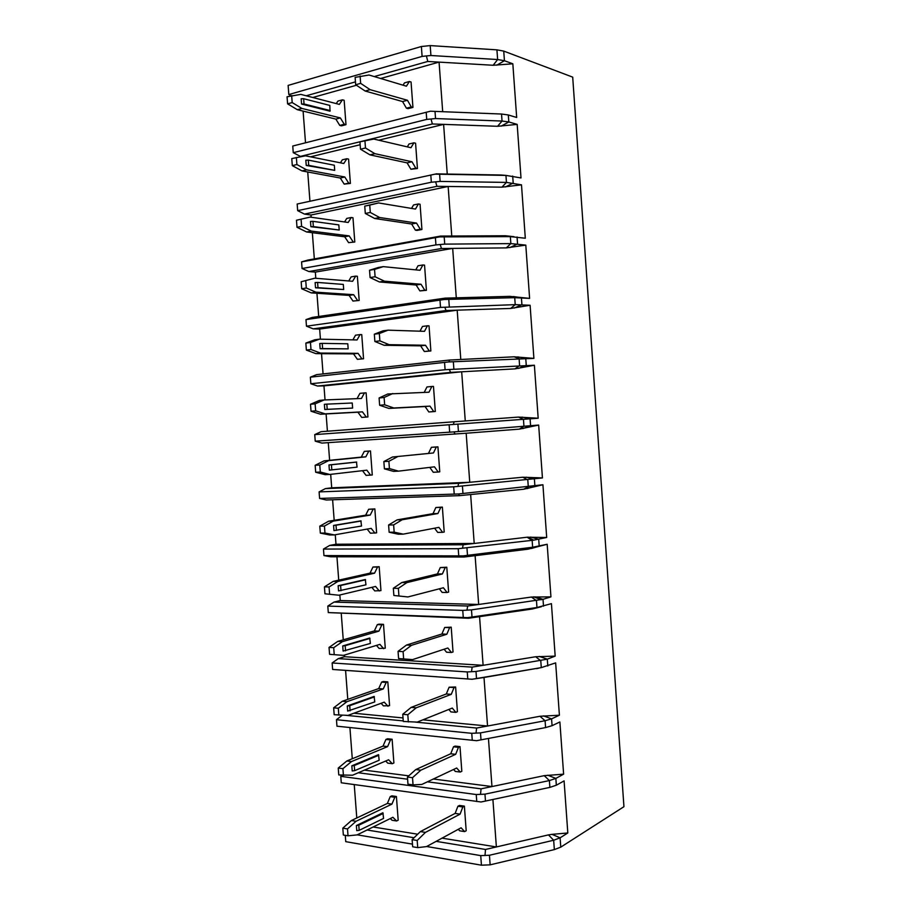 <?xml version="1.0" encoding="UTF-8"?>
<svg xmlns="http://www.w3.org/2000/svg" width="911" height="911" viewBox="0 0 911 911"><rect width="100%" height="100%" fill="white"/><g stroke="black" fill="none" stroke-linecap="round" stroke-linejoin="round"><path stroke-width="1.37" d="M297.168 204.03L297.669 210.646L431.336 182.234L440.138 181.426L506.448 182.405L521.491 184.842L525.305 238.238L510.342 236.621L439.671 236.894L301.575 261.89L302.076 268.494L435.936 244.9L444.727 244.125L510.843 243.601L525.795 245.116L529.61 298.387L514.726 297.681L444.249 299.491L305.971 319.602L306.472 326.184L440.514 307.394L515.227 304.65L530.1 305.253L533.892 358.387L448.827 361.929L310.355 377.177L310.856 383.747L445.092 369.729L534.381 365.231L538.173 418.229L314.739 434.615L315.24 441.163L453.951 431.882L538.663 425.061L542.432 477.933L453.678 486.827L319.101 491.906L319.602 498.442L458.506 493.967L542.922 484.743L546.691 537.479L533.709 540.155L458.222 548.695L323.462 549.071L323.952 555.585L463.039 555.892L532.639 547.249L547.181 544.266L550.939 596.876L543.013 599.301L471.488 609.88L462.742 610.393L327.801 606.088L328.302 612.591L467.559 617.658L536.966 607.512L551.428 603.651L555.175 656.125L547.306 659.165L475.997 671.464L467.263 671.942L332.139 662.969L332.629 669.46L472.08 679.264L541.282 667.626L555.653 662.878L559.4 715.215L551.576 718.859L545.085 720.738L480.496 732.888L471.761 733.321L336.466 719.713L336.956 726.192L476.578 740.7L545.587 727.582L552.066 725.68L559.878 721.967L563.613 774.168L555.847 778.415L549.39 780.568L484.971 794.153L476.248 794.54L340.782 776.331L341.272 782.788L481.065 801.987L549.88 787.389L556.336 785.214L564.091 780.898L567.815 832.973L560.106 837.813L560.766 847.139L623.944 806.69L572.7 77.128L503.737 51.096L496.928 49.854L430.197 45.596L421.383 46.507L288.127 85.406L288.821 94.55L422.1 56.414L426.405 55.924L430.926 55.514L497.634 59.534L504.432 60.73L512.836 63.804L516.674 117.485L508.315 114.968L501.54 114.034L430.459 111.21L292.75 146.033L293.251 152.672L426.724 119.409L435.538 118.555L502.041 121.049L508.816 121.949L517.175 124.397L521.001 177.941L505.947 175.402L435.071 174.138L297.168 204.03L435.071 174.138M442.689 111.666L439.068 62.119L493.158 65.262L512.836 63.804M374.25 76.57L427.783 61.458L439.068 62.119L380.627 78.483M427.783 61.458L426.405 55.924M306.198 95.78L355.461 81.876M312.769 97.488L356.429 85.258M290.746 95.723L288.821 94.55M300.903 156.646L293.251 152.672M307.724 171.985L309.945 201.194M311.163 217.228L310.993 215.019L304.468 214.085L297.669 210.646M312.336 232.704L314.329 258.906M301.575 261.89L307.964 260.056L440.571 236.086L439.671 236.894M315.798 278.288L315.331 272.104L308.84 271.535L302.076 268.494M316.937 293.262L318.702 316.481M305.971 319.602L312.325 317.404L445.115 298.136L444.249 299.491M320.421 339.188L319.659 329.053L313.202 328.86L306.472 326.184M321.526 353.673L323.063 373.92M310.355 377.177L316.686 374.615L449.658 360.039L448.827 361.929M325.033 399.929L323.963 385.877L317.552 386.036L310.856 383.747M326.104 413.936L327.413 431.21M314.739 434.615L321.025 431.689L454.179 421.77L453.393 424.196M545.587 727.582L545.085 720.738L539.961 716.274L487.544 726.021L484.003 677.477L541.282 667.626L540.781 660.76L535.679 656.74L483.115 665.315L479.562 616.645L532.252 609.003L536.966 607.512L536.465 600.634L531.386 597.047L478.674 604.471L475.109 555.676L527.947 549.196L532.639 547.249L532.138 540.348L527.082 537.217L474.21 543.457L470.645 494.536L523.643 489.241L528.3 486.827L527.799 479.915L522.777 477.227L469.746 482.283L466.17 433.237L321.89 443.088L315.24 441.163M328.279 442.655L329.623 460.317M330.682 474.346L331.706 487.806L469.746 482.283L458.688 483.342L457.937 486.303M319.101 491.906L325.352 488.626L331.706 487.806M470.645 494.536L459.588 495.641L326.218 499.991L319.602 498.442M332.617 499.786L334.178 520.306M335.271 534.746L335.988 544.243L474.21 543.457L463.187 544.755L462.481 548.24M323.462 549.071L329.68 545.427L335.988 544.243M475.109 555.676L464.086 557.02L330.534 556.769L323.952 555.585M336.945 556.78L338.721 580.136M339.849 594.985L340.27 600.543L478.674 604.471L467.673 606.009L467.001 610.028M327.801 606.088L333.984 602.091L340.27 600.543M479.562 616.645L468.561 618.25L328.302 612.591M341.261 613.638L343.253 639.829M344.415 655.077L344.529 656.717L483.115 665.315L472.149 667.114L471.522 671.646M332.139 662.969L338.288 658.619L344.529 656.717M345.576 670.371L347.774 699.363M336.466 719.713L342.263 715.249M349.915 727.547L352.284 758.749M340.782 776.331L341.932 775.363M354.242 784.587L356.782 817.976M345.28 835.341L345.759 841.662L481.429 865.188L490.141 864.846L554.343 849.599L560.766 847.139M303.101 111.108L305.515 142.799M339.78 125.422L341.5 125.832L345.986 124.67L344.153 100.29L342.434 99.834L339.336 104.401L300.835 94.38L287.056 96.782L287.603 103.854L292.18 102.567L301.905 108.443L340.35 117.918L344.267 124.26L339.78 125.422L335.852 119.102L340.35 117.918M355.666 84.757L365.163 91.032L402.582 101.554L406.408 108.193L408.071 108.648L412.934 107.396L411.066 82.024L409.403 81.512L406.408 86.192L369.023 75.009L355.119 77.378L355.666 84.757L360.654 83.356L360.096 75.955M345.986 124.67L344.267 124.26M335.852 119.102L297.328 109.696L287.603 103.854M336.216 103.592L337.947 101.064L342.434 99.834M297.328 109.696L301.905 108.443M292.18 102.567L291.645 95.473M303.648 98.707L301.165 98.775L301.564 104.048L330.01 111.188L329.816 105.425L303.648 98.707L304.046 103.979L330.203 110.561M403.038 85.178L404.541 82.844L409.403 81.512M360.654 83.356L370.117 89.665L365.163 91.032M412.934 107.396L411.271 106.929L407.456 100.267L370.117 89.665M406.408 108.193L411.271 106.929M402.582 101.554L407.456 100.267M304.046 103.979L301.564 104.048M554.343 849.599L553.672 840.238L548.479 834.886L552.009 834.351L560.106 837.813L553.672 840.238L489.446 855.258L480.735 855.611L426.644 846.513M548.479 834.886L485.506 849.462L484.994 855.554M485.506 849.462L436.141 841.354M414.084 837.733L367.053 830.001M412.467 844.133L357.226 834.84M373.157 826.994L417.705 834.214M442.029 838.143L496.37 846.945L492.908 799.551M390.318 818.545L392.015 820.253L396.592 820.97L398.187 820.173L396.41 796.499L391.844 795.85L390.238 796.601L394.805 797.262L391.924 804.14L356.042 821.278L347.501 828.93L342.821 828.156L351.395 820.538L387.357 803.468L390.238 796.601M417.728 847.629L417.192 840.466L412.125 839.635L412.66 846.774L417.728 847.629L426.507 846.592L461.091 827.792L464.656 831.595L466.193 830.752L464.382 806.144L459.451 805.438L457.903 806.246L462.834 806.941L460.089 814.138L455.136 813.409L420.404 831.584L425.448 832.392L460.089 814.138M552.009 834.351L567.815 832.973M549.88 787.389L549.39 780.568L544.231 775.648L563.613 774.168M544.231 775.648L481.065 788.835L480.518 794.415M481.065 788.835L427.43 781.809M407.616 779.212L358.285 772.756M364.434 770.125L408.788 775.842M433.363 779.007L491.963 786.557L488.455 738.479M385.717 761.004L387.722 763.133L392.288 763.691L393.894 762.985L392.117 739.254L387.562 738.764L385.934 739.425L390.5 739.914L387.608 746.61L351.509 761.55L342.912 768.668L338.243 768.064L346.863 760.97L383.041 746.098L385.934 739.425M413.047 784.872L412.512 777.698L407.445 777.037L407.98 784.2L413.047 784.872L421.873 784.428L456.684 768.007L460.26 772.05L461.82 771.31L459.998 746.633L455.079 746.098L453.507 746.792L458.449 747.339L455.671 754.319L450.729 753.761L415.78 769.567L420.814 770.194L455.671 754.319M338.243 768.064L338.767 774.942L352.546 775.215L388.598 759.774L392.288 763.691M343.436 775.568L342.912 768.668M392.117 739.254L390.5 739.914M378.509 754.661L351.828 765.821L352.215 770.945L354.652 770.66L379.17 760.241L378.509 754.661M351.509 761.55L346.863 760.97M383.041 746.098L387.608 746.61M407.445 777.037L415.78 769.567M420.814 770.194L412.512 777.698M460.26 772.05L455.329 771.446L453.576 769.476M450.729 753.761L453.507 746.792M459.998 746.633L458.449 747.339M378.794 755.253L354.254 765.536L354.652 770.66M351.828 765.821L354.254 765.536M539.961 716.274L559.4 715.215M422.898 719.838L487.544 726.021L476.612 728.048L476.02 733.104M476.612 728.048L415.154 722.07M403.254 720.908L345.85 715.329M353.855 713.233L403.026 717.936M381.094 703.292L383.417 705.854L389.589 705.672L387.813 681.872L383.258 681.53L381.629 682.088L386.184 682.441L383.269 688.944L346.954 701.675L338.311 708.257L333.654 707.824L342.32 701.265L378.703 688.579L381.629 682.088M408.344 721.956L407.809 714.748L402.753 714.281L403.288 721.466L417.238 722.104L452.266 708.075L455.864 712.345L457.424 711.719L455.614 686.985L449.112 687.201L454.042 687.577L451.252 694.353L446.322 693.966L411.134 707.391L416.168 707.836L451.252 694.353M538.617 668.207L536.533 668.651M472.08 679.264L484.003 677.477M333.654 707.824L334.178 714.714L348.002 715.374L384.26 702.142L387.972 706.264M338.835 715.169L338.311 708.257M387.813 681.872L386.184 682.441M374.125 696.425L347.285 705.957L347.672 711.092L374.774 701.914L374.125 696.425M346.954 701.675L342.32 701.265M378.703 688.579L383.269 688.944M402.753 714.281L411.134 707.391M416.168 707.836L407.809 714.748M455.864 712.345L450.934 711.912L448.85 709.441M446.322 693.966L449.112 687.201M455.614 686.985L454.042 687.577M374.398 696.904L349.722 705.683L350.109 710.819M347.285 705.957L349.722 705.683M535.679 656.74L555.175 656.125M472.149 667.114L338.288 658.619M376.471 645.398L379.101 648.45L385.285 648.199L383.497 624.354L378.942 624.172L377.313 624.627L381.857 624.821L378.93 631.129L342.399 641.64L333.699 647.687L329.042 647.425L337.765 641.39L374.364 630.924L377.313 624.627M403.63 658.869L403.095 651.638L398.05 651.354L398.585 658.551L412.581 659.61L447.836 647.994L451.457 652.504L453.029 651.969L451.207 627.178L444.705 627.451L449.624 627.656L446.823 634.238L441.892 634.01L406.488 645.045L411.51 645.307L446.823 634.238M541.43 606.703L532.252 609.003M468.561 618.25L467.559 617.658M343.447 655.373L329.577 654.326L343.447 655.373L379.921 644.362L383.656 648.7M329.042 647.425L329.577 654.326M334.223 654.61L333.699 647.687M383.497 624.354L381.857 624.821M369.718 638.042L342.73 645.933L343.117 651.08L370.367 643.439L369.718 638.042M342.399 641.64L337.765 641.39M374.364 630.924L378.93 631.129M398.05 651.354L406.488 645.045M411.51 645.307L403.095 651.638M412.581 659.61L398.585 658.551M451.457 652.504L446.538 652.219L444.112 649.224M441.892 634.01L444.705 627.451M451.207 627.178L449.624 627.656M369.98 638.417L345.167 645.683L345.554 650.83M342.73 645.933L345.167 645.683M531.386 597.047L550.939 596.876M467.673 606.009L333.984 602.091M371.825 587.333L374.774 590.909L380.957 590.601L379.17 566.699L372.975 567.018L377.518 567.052L374.569 573.178L337.833 581.457L329.065 586.957L324.43 586.866L333.198 581.377L370.014 573.133L372.975 567.018M398.904 595.6L398.369 588.358L393.324 588.267L393.871 595.475L407.912 596.956L443.395 587.754L447.039 592.492L448.622 592.082L446.789 567.223L440.286 567.553L445.206 567.599L442.382 573.964L437.451 573.907L401.819 582.528L406.841 582.619L442.382 573.964M547.181 544.266L527.947 549.196M464.086 557.02L463.039 555.892M338.869 595.225L324.954 593.79L338.869 595.225L375.571 586.445L379.318 591M324.43 586.866L324.954 593.79M329.6 593.904L329.065 586.957M379.17 566.699L377.518 567.052M365.311 579.521L338.152 585.762L338.55 590.92L365.949 584.816L365.311 579.521M337.833 581.457L333.198 581.377M370.014 573.133L374.569 573.178M393.324 588.267L401.819 582.528M406.841 582.619L398.369 588.358M407.912 596.956L393.871 595.475M447.039 592.492L442.12 592.389L439.353 588.802M437.451 573.907L440.286 567.553M446.789 567.223L445.206 567.599M365.562 579.783L340.6 585.522L340.987 590.692M338.152 585.762L340.6 585.522M527.082 537.217L546.691 537.479M463.187 544.755L329.68 545.427M367.167 529.097L370.435 533.22L376.619 532.855L374.831 508.896L368.636 509.272L373.168 509.158L370.208 515.091L333.244 521.115L324.43 526.08L319.795 526.159L328.632 521.206L365.653 515.193L368.636 509.272M394.167 532.172L393.632 524.918L388.598 524.998L389.134 532.24L394.167 532.172L403.231 534.142L438.943 527.367L442.609 532.343L444.204 532.024L442.37 507.108L435.857 507.507L440.765 507.37L437.918 513.542L433.01 513.656L397.15 519.851L402.161 519.76L437.918 513.542M542.922 484.743L523.643 489.241M459.588 495.641L458.506 493.967M334.291 534.916L329.68 534.973L320.33 533.106L324.965 533.037L334.291 534.916L371.198 528.38L374.979 533.163M319.795 526.159L320.33 533.106M324.965 533.037L324.43 526.08M374.831 508.896L373.168 509.158M360.893 520.853L333.574 525.431L333.961 530.601L361.519 526.046L360.893 520.853M333.244 521.115L328.632 521.206M365.653 515.193L370.208 515.091M388.598 524.998L397.15 519.851M402.161 519.76L393.632 524.918M403.231 534.142L398.221 534.199L389.134 532.24M442.609 532.343L437.701 532.4L434.581 528.186M433.01 513.656L435.857 507.507M442.37 507.108L440.765 507.37M361.132 521.001L336.022 525.214L336.41 530.396M333.574 525.431L336.022 525.214M522.777 477.227L542.432 477.933M458.688 483.342L325.352 488.626M362.498 470.68L366.085 475.383L372.28 474.973L370.481 450.956L364.286 451.389L368.818 451.116L365.823 456.855L328.655 460.624L319.784 465.043L315.16 465.293L324.043 460.875L361.291 457.117L364.286 451.389M389.418 468.573L388.883 461.296L383.85 461.57L384.396 468.823L389.418 468.573L398.54 471.146L434.479 466.819L438.168 472.035L439.762 471.83L437.929 446.845L431.415 447.301L436.323 447.005L433.454 452.961L392.459 457.015L433.454 452.961M466.17 433.237L519.316 429.138L538.663 425.061M455.079 434.091L453.951 431.882M329.702 474.46L325.09 474.677L315.684 472.251L320.319 472.023L329.702 474.46L366.826 470.178L370.618 475.178M315.16 465.293L315.684 472.251M320.319 472.023L319.784 465.043M370.481 450.956L368.818 451.116M356.463 462.036L328.973 464.94L329.372 470.133L357.078 467.138L356.463 462.036M328.655 460.624L324.043 460.875M361.291 457.117L365.823 456.855M383.85 461.57L392.459 457.015M397.469 456.73L388.883 461.296M398.54 471.146L393.529 471.386L384.396 468.823M438.168 472.035L433.26 472.262L429.787 467.389M428.546 453.245L431.415 447.301M437.929 446.845L436.323 447.005M356.691 462.082L331.433 464.758L331.82 469.939M328.973 464.94L331.433 464.758M519.316 429.138L523.95 426.257L523.449 419.322L518.45 417.09L538.173 418.229M518.45 417.09L454.179 421.77M465.27 420.962L461.683 371.79L514.988 368.875L534.381 365.231M323.963 385.877L461.683 371.79L450.558 372.394L449.396 369.638M367.93 416.953L361.724 417.42L367.93 416.953L366.12 392.869L364.446 392.926L361.439 398.471L324.043 399.975L315.126 403.846L310.503 404.268L319.442 400.407L324.043 399.975M379.636 405.247L388.838 408.413L425.095 406.534L428.819 411.966L435.321 411.476L433.477 386.423L431.86 386.48L428.979 392.22L387.756 393.996L379.101 397.97L379.636 405.247L384.658 404.803L384.112 397.503L379.101 397.97M317.552 386.036L450.558 372.394M361.724 417.42L357.909 412.205L362.441 411.829L366.256 417.044M357.909 412.205L320.49 414.243L311.038 411.248L315.661 410.838L325.102 413.845L362.441 411.829M357.032 398.642L359.925 393.358L364.446 392.926M310.503 404.268L311.038 411.248M320.49 414.243L325.102 413.845M315.661 410.838L315.126 403.846M326.833 404.142L324.373 404.313L324.771 409.506L352.625 408.082L352.238 403.004L326.833 404.142L327.22 409.335L352.625 408.082M392.755 393.529L384.112 397.503M424.219 392.39L426.963 386.947L431.86 386.48M384.658 404.803L393.837 407.991L388.838 408.413M435.321 411.476L433.716 411.567L430.003 406.124L393.837 407.991M428.819 411.966L433.716 411.567M425.095 406.534L430.003 406.124M327.22 409.335L324.771 409.506M514.988 368.875L519.589 365.527L519.099 358.581L514.123 356.805L533.892 358.387M514.123 356.805L449.658 360.039M460.784 359.481L457.185 310.173L510.638 308.453L530.1 305.253M319.659 329.053L457.185 310.173L446.026 310.526L444.819 307.223M363.557 358.775L357.363 359.298L363.557 358.775L361.747 334.644L360.061 334.599L357.044 339.951L319.431 339.165L310.457 342.49L305.845 343.083L314.83 339.769L319.431 339.165M374.876 341.488L384.123 345.28L420.62 345.85L424.355 351.521L430.869 350.974L429.024 325.853L427.396 325.796L424.492 331.331L388.04 330.169L383.041 330.818L374.33 334.189L374.876 341.488L379.887 340.862L379.34 333.54L374.33 334.189M313.202 328.86L446.026 310.526M357.363 359.298L353.514 353.878L358.046 353.331L361.883 358.775M353.514 353.878L315.889 353.639L306.369 350.086L310.993 349.505L320.478 353.081L358.046 353.331M352.887 339.86L355.541 335.191L360.061 334.599M305.845 343.083L306.369 350.086M315.889 353.639L320.478 353.081M310.993 349.505L310.457 342.49M322.221 343.367L319.761 343.515L320.148 348.731L348.161 348.867L347.786 343.789L322.221 343.367L322.608 348.583L348.161 348.867M388.04 330.169L379.34 333.54M419.994 331.183L422.499 326.434L427.396 325.796M379.887 340.862L389.111 344.665L384.123 345.28M430.869 350.974L429.24 350.951L425.517 345.258L389.111 344.665M424.355 351.521L429.24 350.951M420.62 345.85L425.517 345.258M322.608 348.583L320.148 348.731M510.638 308.453L515.227 304.65L514.726 297.681L509.773 296.36L529.61 298.387M509.773 296.36L445.115 298.136M456.286 297.829L452.676 248.396L506.288 247.894L525.795 245.116M315.331 272.104L452.676 248.396L441.482 248.509L440.229 244.649M359.185 300.471L352.978 301.051L359.185 300.471L357.363 276.272L355.677 276.124L352.625 281.283L314.796 278.208L301.165 281.75L314.796 278.208M370.094 277.57L379.397 281.966L416.122 285.006L419.88 290.916L426.405 290.313L424.549 265.135L422.909 264.964L419.982 270.282L383.303 266.638L378.316 267.481L369.547 270.248L370.094 277.57L375.093 276.75L374.546 269.405L369.547 270.248M308.84 271.535L441.482 248.509M352.978 301.051L349.118 295.403L353.639 294.697L357.499 300.368M349.118 295.403L311.266 292.886L301.7 288.764L306.301 288.013L315.855 292.158L353.639 294.697M348.731 280.964L351.156 276.876L355.677 276.124M301.165 281.75L301.7 288.764M311.266 292.886L315.855 292.158M306.301 288.013L305.766 280.975M317.586 282.433L315.126 282.569L315.525 287.796L343.686 289.516L343.31 284.426L317.586 282.433L317.985 287.66L343.686 289.516M383.303 266.638L374.546 269.405M415.769 269.861L418.024 265.773L422.909 264.964M375.093 276.75L384.385 281.169L379.397 281.966M426.405 290.313L424.765 290.176L421.019 284.255L384.385 281.169M419.88 290.916L424.765 290.176M416.122 285.006L421.019 284.255M317.985 287.66L315.525 287.796M506.288 247.894L510.843 243.601L510.342 236.621L505.411 235.755L513.975 236.689M505.411 235.755L440.571 236.086M451.765 236.029L448.155 186.47L501.927 187.165L521.491 184.842M310.993 215.019L448.155 186.47L436.927 186.322L435.64 181.904M354.8 242.019L348.594 242.645L354.8 242.019L352.978 217.752L351.27 217.501L348.207 222.466L310.15 217.091L296.474 220.246L310.15 217.091M365.3 213.47L374.672 218.492L411.624 224.015L415.405 230.164L417.056 230.403L421.93 229.492L420.062 204.246L418.422 203.962L415.473 209.074L378.555 202.937L364.753 206.137L365.3 213.47L370.299 212.457L369.741 205.1L364.753 206.137M304.468 214.085L436.927 186.322M348.594 242.645L344.7 236.78L349.22 235.915L353.092 241.802M344.7 236.78L306.631 231.986L297.009 227.283L301.609 226.361L311.22 231.075L349.22 235.915M344.574 221.954L346.761 218.412L351.27 217.501M296.474 220.246L297.009 227.283M306.631 231.986L311.22 231.075M301.609 226.361L301.074 219.3M312.951 221.35L310.48 221.464L310.879 226.702L339.211 230.016L338.824 224.903L312.951 221.35L313.35 226.588L339.211 230.016M378.555 202.937L369.741 205.1M411.533 208.425L413.548 204.952L418.422 203.962M370.299 212.457L379.648 217.513L374.672 218.492M421.93 229.492L420.278 229.253L416.509 223.081L379.648 217.513M415.405 230.164L420.278 229.253M411.624 224.015L416.509 223.081M313.35 226.588L310.879 226.702M501.927 187.165L506.448 182.405L505.947 175.402L501.05 175.003L504.011 175.242M501.05 175.003L436.016 173.864M447.244 174.058L443.611 124.374L497.543 126.287L517.175 124.397M310.56 156.829L360.152 144.735M378.725 140.203L443.611 124.374L432.361 123.976L431.028 118.999M344.187 184.113L350.393 183.418L348.571 159.095L346.863 158.742L343.777 163.502L305.504 155.815L291.771 158.594L292.317 165.643L296.906 164.538L306.563 169.833L344.791 176.996L348.685 183.111L344.187 184.113L340.281 178.021L344.791 176.996M360.494 149.199L369.923 154.847L407.103 162.864L410.907 169.252L417.432 168.524L415.575 143.209L413.913 142.822L410.952 147.719L373.795 139.053L359.936 141.843L360.494 149.199L365.482 147.992L364.924 140.613M300.083 156.487L432.361 123.976M350.393 183.418L348.685 183.111M340.281 178.021L301.985 170.915L292.317 165.643M340.395 162.83L342.365 159.812L346.863 158.742M301.985 170.915L306.563 169.833M296.906 164.538L296.36 157.466M308.305 160.108L305.834 160.199L306.233 165.46L334.713 170.357L334.326 165.244L308.305 160.108L308.704 165.369L334.713 170.357M407.285 146.865L409.05 143.972L413.913 142.822M365.482 147.992L374.888 153.674L369.923 154.847M417.432 168.524L415.78 168.171L411.988 161.759L374.888 153.674M410.907 169.252L415.78 168.171M407.103 162.864L411.988 161.759M308.704 165.369L306.233 165.46M342.821 828.156L343.345 835.011L348.013 835.808L357.078 834.909L392.914 817.269L396.592 820.97M348.013 835.808L347.501 828.93M396.41 796.499L394.805 797.262M382.893 812.749L356.372 825.548L356.759 830.65L359.173 830.342L383.554 818.431L382.893 812.749M356.042 821.278L351.395 820.538M387.357 803.468L391.924 804.14M412.125 839.635L420.404 831.584M425.448 832.392L417.192 840.466M464.656 831.595L459.713 830.832L458.29 829.306M455.136 813.409L457.903 806.246M464.382 806.144L462.834 806.941M383.178 813.455L358.786 825.229L359.173 830.342M356.372 825.548L358.786 825.229M503.737 51.096L504.432 60.73L496.78 65.182M547.762 775.193L555.847 778.415L556.336 785.214M543.503 715.887L551.576 718.859L552.066 725.68M539.232 656.432L547.306 659.165L547.796 665.987M534.962 596.83L543.013 599.301L543.503 606.157M530.669 537.069L538.72 539.301L539.21 546.167L531.489 548.49M526.364 477.17L534.404 479.14L534.905 486.03L527.184 488.603M522.049 417.113L530.088 418.832L530.578 425.733L522.88 428.58M517.733 356.896L525.749 358.365L526.251 365.288L518.553 368.397M513.394 296.53L521.411 297.749L521.912 304.684L514.225 308.066M517.061 236.974L517.562 243.932L509.875 247.576M512.688 176.051L513.189 183.02L505.525 186.937M508.315 114.968L508.816 121.949L501.152 126.139M496.928 49.854L497.634 59.534L493.158 65.262M489.446 855.258L490.141 864.846M484.971 794.153L485.483 801.145M480.496 732.888L481.008 739.891M475.997 671.464L476.51 678.49M471.488 609.88L472 616.929M466.967 548.137L467.491 555.198M462.446 486.223L462.959 493.306M457.903 424.162L458.415 431.256M453.348 361.929L453.872 369.046M448.781 299.525L449.305 306.665M444.204 236.974L444.727 244.125M439.614 174.252L440.138 181.426M501.54 114.034L502.041 121.049L497.543 126.287M435.014 111.358L435.538 118.555M430.197 45.596L430.926 55.514M480.735 855.611L481.429 865.188M476.248 794.54L476.76 801.532M471.761 733.321L472.274 740.324M467.263 671.942L467.776 678.957M462.742 610.393L463.266 617.43M458.222 548.695L458.734 555.756M453.678 486.827L454.202 493.91M449.134 424.799L449.647 431.894M444.568 362.612L445.092 369.729M439.99 300.266L440.514 307.394M435.412 237.748L435.936 244.9M430.812 175.06L431.336 182.234M426.2 112.224L426.724 119.409M421.383 46.507L422.1 56.414M533.698 596.853L541.339 599.757M527.72 537.148L533.709 540.155"/></g></svg>
